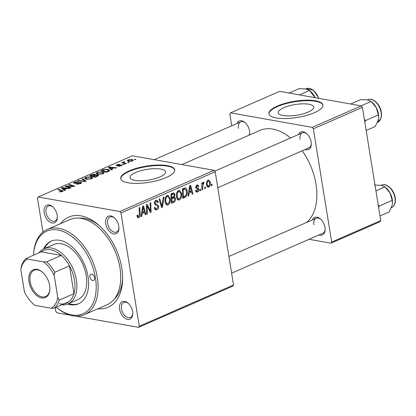 <?xml version="1.0" encoding="UTF-8"?>
<svg xmlns="http://www.w3.org/2000/svg" width="416" height="416" viewBox="0 0 416 416"><rect width="100%" height="100%" fill="white"/><g stroke="black" fill="none" stroke-linecap="round" stroke-linejoin="round"><path stroke-width="0.62" d="M160.009 176.894A17.987 5.398 -9.2 0 0 165.552 171.844A17.987 5.398 -9.2 0 0 154.43 168.678A17.987 5.398 -9.2 0 0 135.59 172.546A17.987 5.398 -9.2 0 0 130.047 177.596A17.987 5.398 -9.2 0 0 141.164 180.762A17.987 5.398 -9.2 0 0 160.009 176.894M166.27 177.512A27.331 8.206 -9.2 0 0 174.694 169.837A27.331 8.206 -9.2 0 0 157.794 165.022A27.331 8.206 -9.2 0 0 129.158 170.903A27.331 8.206 -9.2 0 0 120.734 178.578A27.331 8.206 -9.2 0 0 137.634 183.388A27.331 8.206 -9.2 0 0 166.27 177.512M174.725 170.097A27.331 8.206 -9.2 0 0 157.482 165.547A27.331 8.206 -9.2 0 0 129.241 171.418A27.331 8.206 -9.2 0 0 120.791 178.833M118.773 226.091A9.568 5.938 66.4 0 1 118.929 228.4A9.568 5.938 66.4 0 1 112.871 233.714A9.568 5.938 66.4 0 1 105.784 223.777A9.568 5.938 66.4 0 1 114.244 217.698A9.568 5.938 66.4 0 1 118.773 226.091M114.608 218.026A8.2 5.091 -113.6 0 0 109.97 216.996A8.2 5.091 -113.6 0 0 107.692 223.517A8.2 5.091 -113.6 0 0 116.542 232.019A8.2 5.091 -113.6 0 0 118.934 227.916M132.61 311.537A9.568 5.938 66.4 0 1 132.766 313.846A9.568 5.938 66.4 0 1 126.708 319.16A9.568 5.938 66.4 0 1 119.621 309.223A9.568 5.938 66.4 0 1 128.086 303.144A9.568 5.938 66.4 0 1 132.61 311.537M128.445 303.472A8.2 5.091 -113.6 0 0 123.812 302.437A8.2 5.091 -113.6 0 0 121.529 308.958A8.2 5.091 -113.6 0 0 130.385 317.465A8.2 5.091 -113.6 0 0 132.772 313.357M57.164 215.124A9.568 5.938 66.4 0 1 57.32 217.433A9.568 5.938 66.4 0 1 51.262 222.747A9.568 5.938 66.4 0 1 44.174 212.81A9.568 5.938 66.4 0 1 52.634 206.731A9.568 5.938 66.4 0 1 57.164 215.124M52.998 207.059A8.2 5.091 -113.6 0 0 48.36 206.024A8.2 5.091 -113.6 0 0 46.082 212.545A8.2 5.091 -113.6 0 0 54.938 221.052A8.2 5.091 -113.6 0 0 57.325 216.944M236.943 123.516A9.568 5.938 66.4 0 1 245.003 122.564A9.568 5.938 66.4 0 1 249.527 130.957A9.568 5.938 66.4 0 1 249.683 133.266A9.568 5.938 66.4 0 1 249.46 135.018M249.028 135.205A8.2 5.091 -113.6 0 0 249.688 132.782M298.553 134.482A9.568 5.938 66.4 0 1 306.613 133.531A9.568 5.938 66.4 0 1 311.137 141.924A9.568 5.938 66.4 0 1 311.293 144.232A9.568 5.938 66.4 0 1 305.126 149.505M217.781 187.725L308.911 147.852A8.2 5.091 -113.6 0 0 311.298 143.749M312.395 219.929A9.568 5.938 66.4 0 1 320.45 218.977A9.568 5.938 66.4 0 1 324.979 227.37A9.568 5.938 66.4 0 1 325.135 229.679A9.568 5.938 66.4 0 1 318.968 234.952M231.618 273.172L322.754 233.298A8.2 5.091 -113.6 0 0 325.14 229.195M60.57 223.631A49.197 30.545 66.4 0 1 98.519 224.962A49.197 30.545 66.4 0 1 121.794 268.122A49.197 30.545 66.4 0 1 122.595 279.994A49.197 30.545 66.4 0 1 97.817 308.766M114.41 298.912A45.1 28.002 -113.6 0 0 122.626 278.564M306.545 222.487A51.932 32.245 -113.6 0 0 316.02 184.283A51.932 32.245 -113.6 0 0 302.245 150.769M290.56 137.977A51.932 32.245 -113.6 0 0 259.943 130.432L181.886 164.58M308.209 112.055A17.987 5.398 -9.2 0 0 313.752 107.006A17.987 5.398 -9.2 0 0 302.635 103.839A17.987 5.398 -9.2 0 0 283.79 107.708A17.987 5.398 -9.2 0 0 278.247 112.757A17.987 5.398 -9.2 0 0 289.364 115.924A17.987 5.398 -9.2 0 0 308.209 112.055M314.475 112.668A27.331 8.206 -9.2 0 0 322.899 104.993A27.331 8.206 -9.2 0 0 305.999 100.183A27.331 8.206 -9.2 0 0 277.358 106.059A27.331 8.206 -9.2 0 0 268.934 113.734A27.331 8.206 -9.2 0 0 285.834 118.55A27.331 8.206 -9.2 0 0 314.475 112.668M322.925 105.253A27.331 8.206 -9.2 0 0 305.682 100.708A27.331 8.206 -9.2 0 0 277.441 106.574A27.331 8.206 -9.2 0 0 268.991 113.989M232.814 286.125L138.596 327.35L139.313 326.227L233.537 285.002L232.814 286.125M55.214 307.674L55.806 311.36L56.945 312.811L70.247 315.182M75.514 316.118L138.596 327.35M181.532 193.414C182.01 196.269 181.293 198.453 179.39 199.956L178.412 200.091L176.4 197.096L176.691 192.696L178.511 190.445L179.488 190.304L181.532 193.414L180.736 193.274M189.197 192.91L188.755 195.733L187.98 196.071L189.712 185.666L190.585 185.286L192.982 193.882L192.265 194.194L191.641 191.838L189.197 192.91L188.526 192.79M138.819 217.708L138.096 217.828L137.093 216.336L137.02 215.488L137.717 215.056L137.779 215.868L138.694 216.632L139.355 214.531L139.147 207.792L139.87 207.475L140.093 214.448C140.244 215.951 139.818 217.038 138.819 217.708L137.519 217.474M137.114 216.471L138.694 216.632M158.668 206.19C158.808 207.932 158.236 209.128 156.941 209.778L155.787 209.976L154.315 207.662L155.012 207.236L155.412 208.484L156.816 208.707L157.966 206.586L157.654 205.878L155.542 205.161L154.414 203.544C154.258 201.963 154.768 200.886 155.953 200.314L156.957 200.153L158.382 202.046L157.711 202.649L156.78 201.276L156.099 201.375L155.121 203.174L155.516 203.866L156.9 204.261L158.668 206.19L157.768 206.029M164.039 196.903L162.495 207.22L161.585 207.62L159.073 199.072L159.796 198.76L161.944 206.086L163.27 197.236L164.039 196.903M170.113 198.411C170.591 201.266 169.874 203.45 167.965 204.953L166.993 205.088L164.975 202.088L165.272 197.694L167.092 195.442L168.069 195.302L170.113 198.411L169.317 198.271M212.03 184.168L212.077 185.531L211.359 185.843L211.302 184.491L212.03 184.168M120.973 212.987L119.839 211.536L38.189 196.997L132.408 155.776L214.058 170.31L215.197 171.761L120.973 212.987L139.313 326.227M215.197 171.761L233.537 285.002M173.737 192.816L175.011 194.444L174.424 197.054L175.573 198.5C175.76 200.195 175.25 201.417 174.049 202.166L171.298 203.372L171.002 193.856L173.914 192.837M173.451 196.882L174.512 197.07M142.178 213.481L141.731 216.304L140.956 216.642L142.693 206.242L143.562 205.858L145.964 214.453L145.246 214.77L144.617 212.415L142.178 213.481L141.508 213.361M147.238 208.01L147.394 213.829L146.671 214.146L146.39 204.625L147.139 204.292L150.342 211.078L150.062 203.013L150.79 202.696L151.086 212.212L150.332 212.545L147.113 205.78L147.238 208.01L146.484 207.875M197.558 192.005L196.659 192.156L195.473 190.414L196.17 189.982L197.46 191.173L198.234 189.758L195.681 187.559L196.877 185.037L197.756 184.896L198.827 186.316L198.13 186.742L196.976 185.869L196.373 187.101L196.529 187.6L198.385 188.339L198.936 189.368C199.009 190.684 198.546 191.558 197.558 192.005L195.946 191.719M195.598 191.006L197.46 191.173M196.17 185.567L197.454 185.796L196.066 185.708M185.032 187.84C186.238 188.063 186.935 189.03 187.122 190.746C187.538 193.029 187.101 195.042 185.822 196.784L182.718 198.375L182.421 188.859L185.338 187.86M210.278 182.109C210.678 184.283 210.153 185.957 208.707 187.127L207.953 187.242L206.586 185.26C206.149 183.004 206.674 181.282 208.166 180.097L208.889 179.993L210.278 182.109L209.466 181.964M205.431 187.06L205.473 188.417L204.76 188.729L204.698 187.377L205.431 187.06M202.66 186.846L202.722 189.623L201.994 189.94L201.781 183.019L202.504 182.702L202.54 184.137L203.46 182.156L203.986 182.182L202.66 186.846L201.895 186.706M203.866 183.331L202.79 183.16M200.611 189.166L200.652 190.528L199.94 190.84L199.883 189.488L200.611 189.166M96.039 173.378L97.1 172.312L102.362 171.792L104.192 172.754L103.142 173.774L97.973 174.304L96.034 173.342M111.514 168.969L112.44 169.65L111.665 169.988L108.363 167.435L109.236 167.055L116.672 167.799L115.955 168.116L113.953 167.898L111.514 168.969L111.68 169.983M61.922 191.755L61.573 190.741L57.798 189.561L58.521 189.244L63.232 190.944L62.572 191.521L59.202 191.75L62.202 191.064L62.296 191.636M80.938 182.312L81.708 182.728L80.694 183.596L76.367 184.132L79.981 183.44C80.792 183.087 80.896 182.816 80.288 182.634L76.565 183.232L74.339 183.331L73.606 182.946L74.537 182.187L78.426 181.641L75.27 182.333L75.01 183.014L80.938 182.312L81.115 183.388M80.803 183.544L80.288 182.634M74.74 183.383L74.646 182.816L75.072 183.394M82.69 178.672L86.185 181.142L85.27 181.537L77.724 180.84L78.447 180.528L84.911 181.121L81.921 179.005L82.69 178.672L82.852 179.681M84.62 178.376L85.675 177.31L90.943 176.79L92.773 177.752L91.718 178.771L86.554 179.301L84.609 178.339M135.002 159.208L135.762 159.448L135.049 159.76L134.269 159.531L135.002 159.208L135.086 159.744M119.839 211.536L214.058 170.31M97.692 174.86L98.545 175.349L97.739 176.082L94.988 177.289L89.653 175.625L92.472 174.455L94.89 174.304L95.524 175.001L97.692 174.86L97.885 176.015M95.68 174.699L95.571 175.266M64.49 189.54L65.421 190.226L64.646 190.564L61.344 188.011L62.213 187.626L69.649 188.37L68.931 188.687L66.929 188.474L64.49 189.54L64.657 190.559M67.855 186.722L71.084 187.746L70.361 188.063L65.042 186.394L65.79 186.061L73.268 186.186L68.713 184.782L69.441 184.465L74.771 186.134L74.017 186.462L66.534 186.347L67.855 186.722L67.948 187.304M121.311 165.823L118.009 166.28L120.754 165.703L120.968 165.162L116.683 165.662L116.132 165.365L116.839 164.767L119.896 164.31L117.395 164.887L117.291 165.329L121.628 164.84L122.148 165.136L121.311 165.823L120.968 165.162M117.395 164.887L117.354 165.703M109.387 170.893L106.408 172.292L101.072 170.628L103.745 169.51L107.832 169.307L109.746 170.3L109.387 170.893M131.768 159.448L133.24 160.186L132.46 160.945L128.877 161.351L127.306 160.576L128.128 159.827L131.768 159.448L131.856 159.999M128.398 162.1L129.158 162.334L128.445 162.646L127.665 162.417L128.398 162.1L128.482 162.63M124.02 162.094C123.635 162.531 123.921 162.848 124.883 163.046L126.407 163.54L125.684 163.857L121.805 162.646L122.528 162.328L123.323 162.583L123.422 161.886L124.077 161.704L124.53 161.959L123.755 162.412L123.895 163.301M123.412 163.15L123.422 161.886L123.635 163.218M123.578 164.206L124.342 164.445L123.625 164.757L122.85 164.528L123.578 164.206L123.666 164.741M38.189 196.997L37.466 198.12L42.968 232.071M380.037 221.712L330.964 243.183L331.682 242.06L380.754 220.589L380.037 221.712M309.067 239.283L330.964 243.183M361.28 105.898L279.625 91.359L230.552 112.83L312.203 127.369L361.28 105.898L362.414 107.349L380.754 220.589M362.414 107.349L313.342 128.82L331.682 242.06M230.552 112.83L229.835 113.953L231.754 125.788M313.342 128.82L312.203 127.369M245.362 122.892A8.2 5.091 -113.6 0 0 240.729 121.857A8.2 5.091 -113.6 0 0 238.451 128.378M320.814 219.305A8.2 5.091 -113.6 0 0 316.176 218.27A8.2 5.091 -113.6 0 0 313.898 224.791M306.972 133.858A8.2 5.091 -113.6 0 0 302.338 132.829A8.2 5.091 -113.6 0 0 300.056 139.35M99.585 225.909A45.1 28.002 -113.6 0 0 79.066 218.13M92.534 174.834L92.472 174.455M95.072 175.438L94.89 174.304M91 175.5L92.664 176.02L94.718 174.892L94.822 175.542L94.203 174.621L92.222 174.964L91 175.5L91.094 176.072M92.752 176.592L92.664 176.02M93.283 176.212L95.087 176.779L97.49 175.464L96.964 175.167L94.801 175.552L93.283 176.212L93.376 176.784M95.155 177.211L95.087 176.779M97.167 176.332L97.094 175.874M85.769 177.887L85.675 177.31M91.026 177.315L90.943 176.79M85.68 178.22L87.298 178.994L91.01 178.61L91.733 177.892L90.158 177.086L86.414 177.455L85.68 178.22L85.831 179.14M87.365 179.4L87.298 178.994M91.078 179.01L91.01 178.61M78.51 180.913L78.447 180.528M84.978 181.511L84.911 181.121M77.069 184.226L77.002 183.804M77.267 184.241L77.204 183.846M78.192 184.231L78.14 183.898M80.044 183.846L79.981 183.44M74.729 183.383L74.537 182.187M75.915 183.336L75.858 182.998M59.914 191.911L59.836 191.422M60.403 191.953L60.336 191.552M58.614 189.816L58.521 189.244M62.603 191.506L62.431 190.46M62.41 188.833L62.213 187.626M63.149 188.474L64.126 189.233L66.071 188.38L62.39 187.99L63.149 188.474L63.32 189.535M64.298 190.294L64.126 189.233M62.546 188.937L62.39 187.99M66.144 188.817L66.071 188.38M65.889 186.659L65.79 186.061M73.315 186.456L73.268 186.186M69.534 185.042L69.441 184.465M66.622 186.888L66.534 186.347M118.617 166.348L118.55 165.937M120.806 166.015L120.754 165.703M116.99 165.698L116.839 164.767M117.796 165.672L117.749 165.37M120.463 165.147L120.411 164.845M121.753 165.599L121.628 164.84M109.434 168.262L109.236 167.055M110.167 167.903L111.145 168.662L113.095 167.809L109.413 167.414L110.167 167.903L110.339 168.964M111.316 169.718L111.145 168.662M109.564 168.366L109.413 167.414M113.162 168.246L113.095 167.809M103.813 169.905L103.745 169.51M107.916 169.816L107.832 169.307M102.419 170.503L106.506 171.782L108.706 170.409L107.078 169.608L104.468 169.676L102.419 170.503L102.513 171.075M106.579 172.214L106.506 171.782M107.494 171.813L107.422 171.376M97.193 172.89L97.1 172.312M102.45 172.318L102.362 171.792M97.1 173.222L98.717 173.997L102.435 173.612L103.152 172.895L101.577 172.089L97.833 172.458L97.1 173.222L97.25 174.148M98.784 174.403L98.717 173.997M102.497 174.013L102.435 173.612M131.924 161.143L132.298 160.389L131.05 159.76L128.69 159.947L128.222 160.404L128.357 161.242L128.128 159.827M128.222 160.404L129.522 161.028L131.877 160.836M129.584 161.434L129.522 161.028M122.621 162.9L122.528 162.328M124.134 162.048L124.077 161.704M211.344 185.401L212.077 185.531M172.219 201.838L174.049 202.166M174.148 194.288L175.011 194.444M174.741 198.349L175.573 198.5M171.761 194.652L171.855 197.616L174.117 196.227L174.304 194.792L173.711 193.924L171.761 194.652L171.023 194.516M171.116 197.486L171.855 197.616M171.153 193.788L172.983 194.116M171.886 198.728L171.985 201.942L174.023 201.001L174.855 198.786L174.268 197.886L171.886 198.728L171.148 198.598M171.252 201.812L171.985 201.942M171.122 197.662L173.399 198.068M166.124 204.625L167.965 204.953M165.948 198.141L165.698 201.822L167.175 203.97L167.846 203.876C169.281 202.602 169.79 200.855 169.385 198.624L167.908 196.409L167.237 196.503L165.948 198.141L165.173 198M164.918 201.682L165.698 201.822M166.02 196.284L167.237 196.503M161.408 207.028L162.495 207.22M161.086 205.93L161.944 206.086M154.934 209.42L156.941 209.778M154.648 207.459L155.054 207.532M154.456 208.317L155.412 208.484M157.508 201.89L158.382 202.046M157.596 202.098L158.408 202.244M154.892 201.162L156.099 201.375M154.367 203.044L155.121 203.174M154.44 203.674L155.516 203.866M137.03 215.732L137.779 215.868M139.35 214.318L140.093 214.448M141.034 216.185L141.731 216.304M145.122 214.308L145.964 214.453M142.787 212.087L144.617 212.415M142.917 209.17L142.397 212.259L144.347 211.406L143.187 207.08L142.917 209.17L142.225 209.045M141.71 212.134L142.397 212.259M142.568 206.97L143.187 207.08M146.661 213.699L147.394 213.829M149.531 210.933L150.342 211.078M150.077 212.035L151.086 212.212M146.416 205.655L147.113 205.78M197.928 186.155L198.827 186.316M195.65 186.971L196.373 187.101M195.666 187.444L196.529 187.6M195.754 187.871L198.385 188.339M197.917 189.186L198.936 189.368M188.058 195.608L188.755 195.733M192.145 193.731L192.982 193.882M189.805 191.516L191.641 191.838M189.935 188.594L189.42 191.682L191.365 190.83L190.211 186.503L189.935 188.594L189.244 188.474M188.729 191.563L189.42 191.682M189.592 186.394L190.211 186.503M182.681 197.116L184.756 197.486M186.326 190.606L187.122 190.746M184.366 196.524L185.822 196.784M183.18 189.654L183.409 196.945L184.324 196.544C186.181 195.484 186.872 193.638 186.399 191.006L185.141 188.958L183.18 189.654L182.442 189.524M182.671 196.815L183.409 196.945M183.045 188.583L185.234 188.968L183.056 188.583M177.544 199.628L179.39 199.956M177.367 193.144L177.117 196.825L178.594 198.973L179.27 198.879C180.7 197.605 181.21 195.858 180.804 193.627L179.332 191.412L178.656 191.506L177.367 193.144L176.592 193.003M176.342 196.685L177.117 196.825M177.44 191.287L178.656 191.506M207.277 186.872L208.707 187.127M207.407 180.658L208.27 180.929C207.277 181.922 206.944 183.227 207.282 184.85L208.582 186.306C209.539 185.307 209.867 184.007 209.565 182.416L208.27 180.929L207.324 180.762M206.513 184.709L207.282 184.85M206.804 186.113L208.582 186.306M204.74 188.287L205.473 188.417M201.984 189.493L202.722 189.623M201.812 184.007L202.54 184.137M199.919 190.398L200.652 190.528M89.887 276.942A3.416 2.122 -113.6 0 0 93.579 280.483A3.416 2.122 -113.6 0 0 94.526 277.763A3.416 2.122 -113.6 0 0 90.839 274.222A3.416 2.122 -113.6 0 0 89.887 276.942M67.647 304.06A34.164 21.211 -113.6 0 0 78.53 303.779A34.164 21.211 -113.6 0 0 88.031 276.609A34.164 21.211 -113.6 0 0 51.142 241.181A34.164 21.211 -113.6 0 0 43.55 248.986M68.64 303.633A34.164 21.211 -113.6 0 0 79.019 303.555M56.28 307.206A45.1 28.002 -113.6 0 0 95.456 277.93A45.1 28.002 -113.6 0 0 62.421 231.234A45.1 28.002 -113.6 0 0 33.524 255.2A46.467 28.85 66.4 0 1 47.195 229.481A46.467 28.85 66.4 0 1 97.365 277.664A46.467 28.85 66.4 0 1 84.443 314.621A46.467 28.85 66.4 0 1 56.269 307.211M84.443 314.621L107.016 304.741A46.467 28.85 -113.6 0 0 119.938 267.79A46.467 28.85 -113.6 0 0 69.768 219.606L47.195 229.481M38.99 252.808A30.066 18.668 66.4 0 1 43.95 248.799L53.768 244.504A30.066 18.668 66.4 0 1 86.232 275.683A30.066 18.668 66.4 0 1 77.87 299.593L68.052 303.888A30.066 18.668 66.4 0 1 61.745 304.814M51.636 240.973A34.164 21.211 -113.6 0 0 44.538 248.544M289.058 93.038L299.088 88.65L305.781 88.93L309.52 90.506L315.156 97.687M299.489 94.895L309.504 90.496L310.549 91.395A13.302 8.258 -113.6 0 1 314.621 96.59A13.302 8.258 -113.6 0 1 315.172 97.687M364.775 121.924L365.622 120.505L364.359 119.35M350.667 104.005L360.698 99.616L367.39 99.902L371.129 101.473L376.23 107.557L378.373 114.93L378.659 117.556L378.258 120.084L375.185 126.526L366.163 130.478M365.622 120.505L378.373 114.93M361.098 105.862L371.114 101.462L372.159 102.362A13.302 8.258 -113.6 0 1 376.23 107.557A13.302 8.258 -113.6 0 1 378.669 117.244L378.659 117.556M392.496 203.003L392.506 202.691A13.302 8.258 -113.6 0 0 392.293 199.482A13.302 8.258 -113.6 0 0 390.068 193.003L392.21 200.377L392.496 203.003L392.096 205.53L389.028 211.973L380 215.92M378.617 207.371L379.465 205.951L392.21 200.377M379.465 205.951L378.196 204.797M374.54 185.063L381.233 185.344L384.966 186.919L390.068 193.003A13.302 8.258 -113.6 0 0 385.996 187.808L384.956 186.909L375.944 190.871M41.631 297.929A15.168 9.417 66.4 0 1 29.021 281.814A15.168 9.417 66.4 0 1 37.003 269.36A15.168 9.417 66.4 0 1 42.442 272.173A15.168 9.417 66.4 0 1 49.863 289.141A15.168 9.417 66.4 0 1 41.631 297.929M42.65 272.355A14.352 8.908 -113.6 0 0 37.721 269.875A14.352 8.908 -113.6 0 0 34.154 270.239A14.352 8.908 -113.6 0 0 30.779 284.326A14.352 8.908 -113.6 0 0 42.094 296.899A14.352 8.908 -113.6 0 0 45.661 296.535A14.352 8.908 -113.6 0 0 49.873 288.855M59.4 303.8A28.699 17.82 -113.6 0 0 68.812 301.725A28.699 17.82 -113.6 0 0 73.975 293.665A28.699 17.82 -113.6 0 0 69.467 265.829A28.699 17.82 -113.6 0 0 61.308 255.398A28.699 17.82 -113.6 0 0 50.643 249.751A28.699 17.82 -113.6 0 0 41.236 251.826L26.51 258.268L27.477 259.043A27.331 16.968 -113.6 0 0 20.8 269.454L24.435 291.892A27.331 16.968 -113.6 0 0 33.691 304.32A27.331 16.968 -113.6 0 0 34.98 305.37L51.158 308.246A27.331 16.968 -113.6 0 0 57.834 297.835L54.205 275.402A27.331 16.968 -113.6 0 0 43.654 261.924L27.477 259.043M43.95 248.799A30.066 18.668 66.4 0 1 51.418 248.035A30.066 18.668 66.4 0 1 75.13 274.383A30.066 18.668 66.4 0 1 68.052 303.888M43.654 261.924L46.587 261.841L61.308 255.398L41.236 251.826M57.834 297.835L59.254 300.108L73.975 293.665L69.467 265.829L54.746 272.272L54.205 275.402M68.812 301.725L54.085 308.168L51.158 308.246M34.98 305.37L34.013 304.59M20.8 269.454L21.346 266.323A28.699 17.82 66.4 0 1 26.51 258.268M46.587 261.841A28.699 17.82 66.4 0 1 54.746 272.272M59.254 300.108A28.699 17.82 66.4 0 1 54.085 308.168M91.484 175.292L91.411 174.855M93.896 175.947L93.824 175.51M96.496 176.628L96.424 176.192M83.044 181.334L82.976 180.924M77.828 182.957L77.766 182.582M69.228 186.425L69.176 186.087M71.682 186.446L71.63 186.118M118.804 165.48L118.758 165.183M102.856 170.316L102.783 169.879M124.977 163.634L124.883 163.046M160.425 203.674L161.325 203.835M154.476 203.83L156.9 204.261M147.664 207.106L148.626 207.277M148.715 209.3L149.692 209.477M195.702 187.658L197.21 187.923M182.421 188.88L184.22 189.197M318.687 98.316A12.298 7.639 -113.6 0 0 306.218 88.733L313.435 90.199L319.036 98.374M381.108 112.455A12.298 7.639 -113.6 0 0 367.827 99.7C372.783 97.193 380.297 104.369 381.363 112.221L381.54 115.518L381.014 118.31L377.686 122.236A12.298 7.639 -113.6 0 0 381.108 112.455M381.664 185.146C386.625 182.64 394.134 189.816 395.2 197.668C395.871 202.686 394.644 206.019 391.529 207.678A12.298 7.639 -113.6 0 0 394.945 197.896A12.298 7.639 -113.6 0 0 381.664 185.146L381.212 185.344M97.49 175.464L97.604 176.145M91.733 177.892L91.863 178.703M117.052 165.188L117.135 165.708M108.706 170.409L108.836 171.215M103.152 172.895L103.282 173.706M132.298 160.389L132.392 160.971M173.711 193.924L171.673 193.56M174.268 197.886L172.11 197.501M167.908 196.409L166.176 196.102M167.175 203.97L165.448 203.663M155.99 208.837L154.534 208.582M156.78 201.276L155.048 200.964M179.332 191.412L177.596 191.105M178.594 198.973L176.868 198.666M203.689 183.258L202.81 183.102M306.218 88.733L305.765 88.93M154.305 159.671L240.729 121.857M302.338 132.829L214.724 171.158M367.827 99.7L367.375 99.897M228.914 256.454L316.176 218.27M33.691 304.32L34.221 304.777"/></g></svg>
